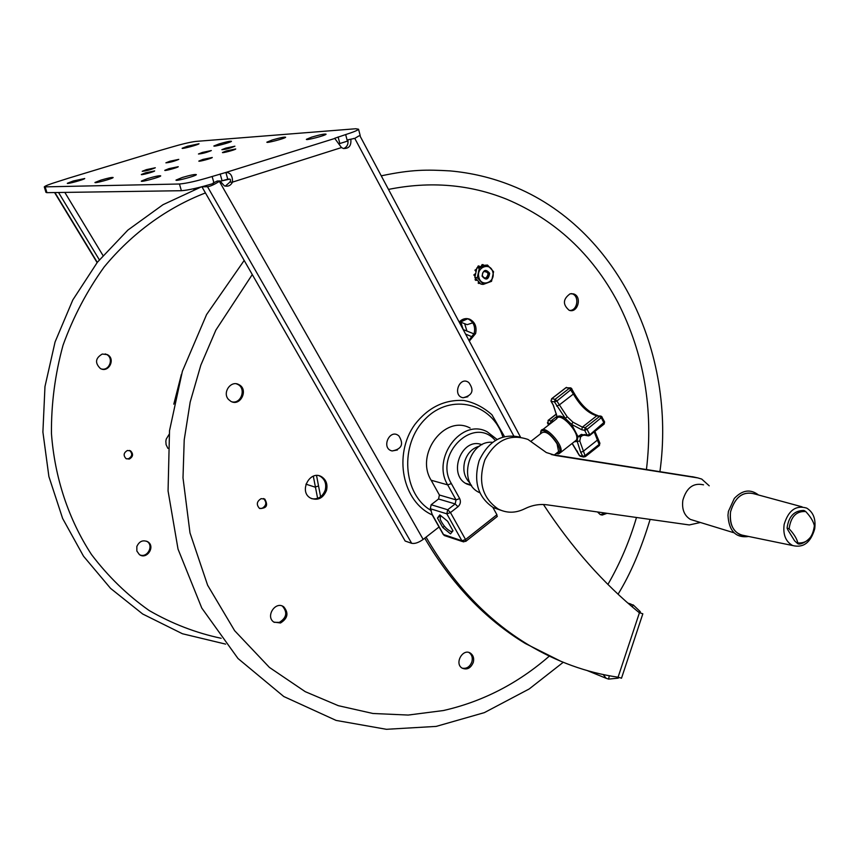 <?xml version="1.0" encoding="UTF-8"?>
<svg xmlns="http://www.w3.org/2000/svg" width="858" height="858" viewBox="0 0 858 858"><rect width="100%" height="100%" fill="white"/><g stroke="black" fill="none" stroke-linecap="round" stroke-linejoin="round"><path stroke-width="1.29" d="M343.704 148.552C347.168 146.933 348.552 144.026 347.833 139.822L354.772 138.385L347.833 139.822M158.462 150.911L170.216 147.501C181.617 144.144 190.144 142.117 195.796 141.42L355.802 128.754L358.547 129.215C357.872 130.266 353.571 132.057 345.667 134.577L334.652 138.288L341.495 147.565L343.307 148.445C348.831 148.788 351.351 145.839 350.858 139.618M225.289 186.132L229.815 182.175C231.263 179.719 230.577 178.721 227.767 179.193L225.879 172.447L334.695 138.481M213.031 183.076L217.288 181.017L219.97 180.941L224.41 185.886C228.013 186.829 230.716 185.575 232.529 182.111L229.815 182.175M358.966 135.875L354.772 138.385L513.706 435.832M439.039 526.984L423.166 539.403C418.64 542.631 414.811 543.929 411.679 543.318L405.158 541.033L201.941 186.829L207.529 186.722C210.339 186.358 214.275 184.567 219.358 181.349L219.97 180.941M213.921 182.851L212.141 176.501L225.879 172.447C230.405 172.479 232.625 175.697 232.529 182.111L341.495 147.565M58.537 192.492L99.335 259.802M64.833 192.406L102.949 255.437M68.543 178.196L58.29 181.467C49.732 184.105 45.066 185.907 44.284 186.883L179.461 183.998L181.381 190.712C188.277 190.219 198.917 187.816 213.277 183.505M227.767 179.193L220.098 181.349M225.772 148.123L234.899 146.214C230.255 148.198 225.911 149.356 221.868 149.689L225.772 148.123M145.592 172.812L154.644 170.924C154.676 171.686 140.691 175.461 141.323 174.517L145.592 172.812M202.391 152.434L211.336 150.558C206.746 152.51 202.456 153.657 198.455 154L202.391 152.434M169.015 168.618L178.26 166.699C178.282 167.482 164.135 171.289 164.779 170.324L169.015 168.618M187.366 146.235L199.013 143.747C199.088 144.605 181.37 149.356 182.143 148.262L187.366 146.235M73.23 180.984L84.738 178.518C84.835 179.429 66.538 184.438 67.321 183.29L73.23 180.984M182.336 177.467C190.508 175.075 195.184 174.131 196.353 174.624C196.353 175.911 174.989 181.639 176.019 180.073L182.336 177.467M311.851 137.065C320.023 134.695 324.764 133.73 326.072 134.191C326.04 135.403 305.384 140.787 306.392 139.318L311.851 137.065M44.326 187.044L45.946 192.353L46.933 192.664L181.381 190.712M338.116 136.948L339.843 143.533L348.037 140.937M339.843 143.533L338.706 143.908M212.141 176.501C197.501 180.92 186.615 183.419 179.461 183.998M219.165 143.897C226.276 141.838 230.373 140.969 231.446 141.302C231.499 142.246 213.041 147.168 213.878 145.978L219.165 143.897M100.997 180.094C108.108 178.024 112.162 177.166 113.138 177.52C113.213 178.528 94.133 183.719 94.97 182.475L100.997 180.094M147.522 178.593C155.234 176.34 159.631 175.429 160.725 175.869C160.757 177.027 140.369 182.529 141.323 181.102L147.522 178.593M272.265 139.983C279.976 137.752 284.427 136.83 285.639 137.226C285.65 138.32 265.937 143.511 266.87 142.171L272.265 139.983M226.437 150.901L235.736 148.96C235.757 149.732 221.814 153.432 222.458 152.499L226.437 150.901M146.407 169.637L155.298 167.771C150.643 169.766 146.289 170.946 142.224 171.3L146.407 169.637M169.938 161.229L178.786 159.374C174.195 161.325 169.905 162.484 165.894 162.838L169.938 161.229M202.949 159.416L212.301 157.486C212.323 158.269 198.187 162.044 198.841 161.079L202.949 159.416M360.028 136.014L360.156 135.425M426.083 537.119L426.104 537.172C453.324 584.137 487.258 619.937 527.927 644.562C556.552 661.711 586.443 672.565 617.599 677.134L618.232 678.142L608.622 679.107L606.156 678.292L603.195 674.549M618.822 677.52L618.232 678.142M629.129 604.171L633.225 604.933L640.272 611.657L640.39 612.966L642.835 613.813L639.017 612.505C603.646 583.676 571.782 547.683 543.446 504.515M617.599 677.134L621.524 678.152M638.695 612.247L640.272 611.657M640.39 612.966L639.006 612.505M424.731 538.181C451.758 584.159 485.306 619.272 525.353 643.521L561.229 661.475M471.632 485.617L466.924 484.062C446.986 474.946 461.765 436.411 481.96 444.734M497.029 516.655L496.911 514.746L492.857 507.368M439.843 514.875L447.629 521.256L452.981 530.802L450.514 533.869L442.771 527.488L437.451 518.039L439.843 514.875M437.451 518.039L439.789 516.216M442.771 527.488L444.401 526.211M432.368 514.982L430.308 508.73L431.166 504.729L438.556 499.002L439.403 495.012L431.145 480.233C414.779 454.086 444.927 414.189 470.13 428.056M572.951 422.168L571.632 424.399L581.788 429.772L582.357 427.134L572.951 422.168L567.138 416.688L565.368 418.479L571.632 424.399L577.97 436.593L577.102 441.033L580.684 452.263L582.786 456.306L579.59 455.598L572.232 443.361M579.279 455.008L580.147 456.22L583.612 457.024L585.403 456.595L579.783 441.023L580.598 436.904L577.97 436.593L581.392 434.384L585.521 435.338M583.097 435.103L580.491 436.979C580.233 435.843 581.724 435.263 584.963 435.231L587.827 435.81L587.108 435.113L589.639 434.373L587.033 429.343L584.652 430.341L585.22 427.702L582.357 427.134L596.739 415.84L599.624 416.377L601.447 418.007L604.021 423.037L603.914 424.249M579.783 441.023L574.249 441.773M553.153 404.901L557.153 416.891L553.442 405.459L551.286 401.329L554.461 401.898L565.368 418.479C561.55 415.905 558.815 415.379 557.153 416.891L556.531 418.865M540.486 433.848C541.205 420.731 567.996 451.876 557.486 453.635L556.081 453.56M556.563 453.635L558.676 453.871L560.639 452.488C564.714 445.72 543.961 423.198 540.905 431.016L540.529 433.365M440.519 515.433L440.186 519.294C442.9 525.16 446.439 529.214 450.815 531.445L452.552 531.338M703.528 484.834C693.436 482.528 686.55 487.655 682.861 500.193C681.692 509.148 684.212 515.551 690.4 519.422L694.626 520.72M741.205 535.145L743.178 535.338M741.505 535.242L743.425 535.392M758.536 495.012C750.493 488.781 742.417 489.918 734.319 498.423L728.41 511.389L727.97 515.25C728.903 531.123 735.821 538.202 748.712 536.486M755.576 494.208C743.575 490.508 735.231 496.374 730.533 511.797C729.321 526.383 734.405 534.416 745.795 535.885M802.069 506.831L755.362 494.144C743.446 490.658 735.188 496.546 730.576 511.797C729.182 522.844 732.346 530.48 740.068 534.706L745.581 535.842M784.148 524.463C782.85 534.641 785.692 541.666 792.674 545.538C803.345 548.165 810.681 542.621 814.692 528.925C816.012 519.111 813.341 512.172 806.692 508.097C795.902 504.922 788.395 510.381 784.148 524.463M814.36 526.201L814.371 525.761C813.459 521.492 810.585 516.752 805.748 511.55L803.967 510.446C794.336 510.489 788.716 516.302 787.097 527.885M814.371 525.761C812.708 537.73 807.196 543.468 797.843 542.964L797.629 543.586L794.583 540.808L787.816 529.815L787.086 528.142L789.113 528.764C790.808 516.677 796.353 510.939 805.748 511.55M789.113 528.764C793.961 533.987 796.878 538.727 797.843 542.964M479.761 492.76L479.193 492.471C457.378 482.593 468.747 439.832 492.513 442.331M700.407 522.49L689.285 524.946L547.211 504.847C539.564 503.807 531.992 505.158 524.495 508.891C515.454 513.266 506.67 513.298 498.133 508.987C482.175 497.865 477.756 481.488 484.877 459.877C495.581 440.133 509.942 433.322 527.96 439.446L546.31 452.531L556.038 455.566L697.833 477.906L701.705 479.064L709.223 485.821M694.058 477.08L551.211 454.45M519.498 437.001C501.737 433.354 488.288 441.248 479.139 460.682C473.219 481.51 477.906 497.136 493.189 507.55L500.975 510.306M467.825 396.75L463.073 397.758C451.962 395.892 459.684 375.407 468.8 382.561C474.453 390.326 472.544 395.399 463.084 397.758M397.383 449.989L392.117 450.954C380.598 448.412 389.864 427.874 398.884 435.939M459.395 321.804L460.435 322.05L467.878 318.693M464.939 323.798L467.16 324.656L472.79 322.833M461.357 320.152L465.894 318.597M483.848 271.557C488.524 271.9 489.21 274.067 485.907 278.056L483.397 277.574M481.874 265.819L482.121 264.575L481.392 265.798L481.917 266.034L478.078 267.439L477.917 266.259L477.681 267.589M475.933 271.514L474.924 270.152L476.115 271.568L475.15 276.115L473.981 275.214L474.903 276.072M476.136 269.273L475.407 270.184M475.546 278.282L475.096 279.644L475.75 278.496L477.198 280.062L475.321 280.083L476.169 280.459M481.971 284.234L482.625 284.406M483.826 284.223L482.453 284.266M478.206 283.204L478.507 281.789L478.206 283.204L479.129 283.505M475.203 273.788L473.981 275.214M473.97 274.699L475.654 273.723M478.989 265.905L477.917 266.259M478.292 265.98L479.997 266.741M477.198 280.062L480.072 283.183L479.075 283.472M483.429 284.341L477.305 277.702L479.343 268.028L487.494 265.047L493.575 271.696L491.548 281.327L483.429 284.341L480.963 284.148L480.072 283.183M483.043 264.586L483.826 265.337L481.917 266.034M487.494 265.047L483.826 265.337M475.622 269.723L476.587 269.294L476.115 271.568M477.305 277.702L474.86 277.531L475.75 278.496M492.835 272.158C490.615 261.669 475.943 267.02 478.882 277.306C481.166 287.805 495.763 282.357 492.835 272.158M478.078 267.439L476.887 267.878L476.587 269.294M479.343 268.028L476.887 267.878M475.15 276.115L474.86 277.531M482.089 276.126C486.003 280.748 488.524 279.815 489.65 273.327C485.746 268.704 483.226 269.637 482.089 276.126M488.406 273.584C488.588 276.898 487.258 278.442 484.416 278.196L482.378 275.804C482.196 272.49 483.515 270.946 486.357 271.182L488.406 273.584M557.142 452.724L558.601 451.576L557.057 443.833C550.643 434.084 545.474 430.48 541.548 433.022L531.07 441.184M167.9 448.359L166.098 444.68L165.841 441.173L166.248 439.071L169.09 434.395M136.84 546.492C139.328 541.151 143.039 539.618 147.951 541.881C155.652 546.718 146.621 560.113 139.382 554.568L136.851 551.05L136.84 546.492M102.274 354.043L107.261 354.601C115.991 358.655 108.73 373.359 100.386 368.522C94.723 362.945 95.356 358.118 102.274 354.043M127.434 450.482L130.609 450.89C133.569 454.064 133.119 456.788 129.268 459.073L126.062 458.644C123.134 455.469 123.584 452.745 127.434 450.482M139.8 554.836C147.233 558.344 154.086 545.785 147.104 541.473L146.654 541.194M101.576 369.015C109.663 370.956 114.028 357.85 106.446 354.418L105.202 353.925M126.34 458.805L128.432 458.762C132.282 456.488 132.733 453.764 129.773 450.6L129.472 450.439M311.69 498.68C318.082 499.646 322.597 496.761 325.225 490.047C326.608 484.03 325 479.483 320.399 476.394L319.144 475.804M468.94 340.379L474.174 333.408C475.579 326.598 473.584 321.793 468.168 319.004L466.731 318.586M232.068 401.866C241.345 403.946 246.375 388.363 237.72 384.373L236.4 383.826M274.163 622.318L279.333 622.393C286.593 617.824 287.677 612.44 282.561 606.274L282.164 606.005M462.183 668.168C466.688 668.95 469.927 666.827 471.911 661.775C472.865 657.754 471.932 654.697 469.111 652.606L468.972 652.52M600.439 514.661L605.351 513.073M569.787 310.446C577.627 310.639 579.676 295.903 572.093 293.79L571.417 293.597M259.706 508.515L261.99 508.408C266.441 505.63 266.977 502.391 263.61 498.67L263.385 498.541M388.481 189.414C430.201 181.027 469.626 184.309 506.756 199.26C555.094 219.734 592.095 254.032 617.749 302.166C644.047 353.657 653.614 409.427 646.449 469.465M636.486 517.471C629.59 541.012 620.077 563.331 607.925 584.416M549.174 656.252C517.717 683.59 482.432 701.694 443.329 710.553L408.194 715.057L372.919 713.481L338.331 705.684L305.244 691.666L269.412 667.417L234.631 630.684L207.615 585.21L189.993 532.893L183.001 477.852L184.213 439.886L190.186 402.048L200.826 365.176L215.873 330.083L252.273 274.56M326.48 490.454C323.037 498.38 317.717 500.933 310.521 498.09C298.38 491.645 309.974 469.487 321.643 476.78C326.255 479.879 327.863 484.438 326.48 490.454M459.169 322.05C462.248 318.844 465.722 317.878 469.573 319.165C475 321.954 477.005 326.769 475.589 333.59L469.326 341.098M228.528 399.474C222.007 392.674 230.941 379.922 238.889 384.641C248.917 389.382 240.401 407.003 230.813 401.319L228.528 399.474M280.523 622.983L273.799 622.071C265.176 616.441 275.579 600.589 283.762 606.842C288.878 613.03 287.795 618.404 280.523 622.983M473.294 662.387C470.742 668.264 467.009 670.173 462.065 668.103C454.118 663.449 462.934 647.908 470.495 653.206C473.316 655.298 474.249 658.354 473.294 662.387M607.056 513.309L602.155 515.09L600.214 514.553L597.5 511.958M570.12 293.801L573.594 293.908C582.432 296.482 577.734 313.696 569.133 310.264C562.548 304.526 562.88 299.045 570.12 293.801M261.154 498.648L264.8 499.099C268.35 505.48 266.581 508.579 259.491 508.386C256.156 504.654 256.703 501.404 261.154 498.648M320.613 496.771L316.548 475.546M465.583 334.084L472.49 336.99M318.125 486.121L314.95 487.087L318.125 486.132M474.013 333.912L463.17 329.547M313.32 476.201L317.621 498.391M173.809 404.172L181.403 374.388M470.248 483.322C464.371 477.606 462.548 470.216 464.789 461.164C467.481 453.078 472.436 448.058 479.665 446.096M219.358 181.349L423.166 539.403M411.679 543.318L207.529 186.722M54.901 192.546L97.286 262.376M159.395 150.633L68.361 178.249M194.058 189.586L193.586 188.76M220.184 173.981L222.072 180.727M46.933 192.664L45.26 187.173M345.667 134.577L347.372 141.152M617.299 677.091L617.889 678.002M609.255 675.75L608.622 679.107M618.05 677.284L639.467 612.655M638.481 612.076L639.918 611.54M632.282 606.874L633.225 604.933M445.238 535.842L443.597 534.706L432.529 515.079M432.239 514.918L443.221 534.405L461.904 540.755L465.551 539.532L450.471 512.569L457.957 506.735C460.446 504.375 461.025 501.673 459.695 498.605L451.362 483.58C433.429 454.418 474.066 415.047 495.248 440.444M496.911 514.746L465.551 539.532L465.722 541.419M459.695 498.605L456.038 499.871L455.169 503.936L447.694 509.759L450.471 512.569L446.825 513.835L461.904 540.755L463.803 541.934M457.957 506.735L455.169 503.936L438.556 499.002M451.362 483.58L447.694 484.877L456.038 499.871L439.403 495.012M497.018 439.425L487.194 431.799C461.722 417.728 431.177 458.311 447.694 484.877L431.145 480.233M431.166 504.729L447.694 509.759L446.825 513.835L430.308 508.73M502.863 436.979C492.471 403.11 450.9 392.589 425.396 418.865C399.27 444.423 402.777 494.573 431.381 510.639M587.033 429.343L585.22 427.702L599.624 416.377L601.061 416.151L602.112 417.009L587.033 429.343M581.788 429.772L584.652 430.341L587.108 435.113L584.255 434.523M588.513 435.918L604.6 421.879M589.543 435.585L604.15 424.066L604.622 421.943L601.79 416.859M580.598 436.904L582.646 435.156M548.712 424.946L547.747 422.994L550.514 423.541M567.138 416.688L556.874 401.018L555.115 399.292L551.769 398.702L551.061 400.675M550.965 401.126L551.769 398.702L566.119 387.623L569.498 388.181L573.391 394.026C580.212 405.898 587.998 413.17 596.739 415.84L600.493 416.044M551.64 398.713L565.754 387.816L570.463 387.848M556.606 406.038L559.03 405.158L573.391 394.026L573.702 392.792M556.874 401.018L571.911 388.867L570.945 387.977L569.498 388.181L555.115 399.292L554.461 401.898L556.874 401.018M577.177 450.986L577.488 451.565M572.104 443.468L579.257 455.373L580.566 456.349M594.208 431.906L599.495 445.409L585.403 456.595L583.612 457.024L582.786 456.306L585.188 455.48L599.302 444.294L599.57 443.007M553.785 420.999L550.986 420.956L556.67 416.538M550.986 401.158L553.442 405.459M550.439 423.53L550.986 420.956L548.294 420.431L556.413 414.124M548.294 420.431L547.747 422.994L548.294 420.431M542.61 429.697L556.628 418.79C559.813 410.885 580.544 433.258 576.34 440.133L574.613 441.495M571.567 388.653L574.034 392.996C580.941 405.019 588.803 412.526 597.629 415.508M597.49 438.974L597.211 440.251L583.086 451.426L580.684 452.263M594.884 431.381L599.914 443.243L599.281 445.592M697.833 477.906L692.299 476.694M556.038 455.566L551.49 454.536M463.223 329.569L460.832 322.2M205.437 192.932C167.117 207.711 132.164 233.065 104.193 266.945C86.958 290.905 73.23 317.01 63.031 345.259C55.073 374.27 51.212 403.678 51.448 433.494C54.708 477.831 68.619 519.498 91.495 554.547C108.205 576.565 127.424 595.227 149.174 610.531C171.975 623.691 195.967 632.947 221.139 638.277M305.941 484.159L314.95 487.087M354.504 138.406L353.614 138.46M520.506 437.14L359.813 135.607M97.104 262.602L54.58 192.557M358.547 129.215L360.231 135.725M606.156 678.292L587.215 670.57M642.835 613.813L621.492 678.238M627.884 603.077L631.113 604.161M527.927 644.562L525.353 643.521M443.243 534.448L444.465 535.585L462.784 541.655L466.001 541.194L497.318 516.43M432.732 515.143C402.316 502.027 393.125 454.686 414.725 424.656C428.024 407.518 444.369 399.463 463.76 400.471C473.873 402.348 483.258 407.1 491.924 414.746L504.461 436.54M556.563 418.704L556.681 416.237M548.069 420.431L556.392 413.964M547.415 422.758L548.562 425.064M560.639 452.488L574.688 441.43M557.486 453.635L558.676 453.871M566.57 387.376L565.99 387.634M450.997 531.499L451.994 532.024M690.4 519.422L734.03 532.797M792.674 545.538L740.068 534.706M797.629 543.586C800.664 546.085 815.315 537.945 814.392 525.879M498.133 508.987L493.189 507.55M392.117 450.954C401.759 449.142 404.011 444.144 398.895 435.939M460.435 322.05L467.16 324.656M554.322 454.944L558.601 451.576M229.88 179.086L221.182 181.006M201.276 186.915L162.988 204.708L127.896 230.073L97.426 262.205L72.801 299.968L55.073 341.967L44.97 386.572L42.9 432.035L48.895 476.576L62.645 518.489L83.516 556.199L110.575 588.384L142.675 613.996L182.443 633.751L225.643 644.122M466.859 330.866L464.661 323.691M147.104 541.473L147.951 541.881M106.446 354.418L107.261 354.601M129.773 450.6L130.609 450.89M381.252 175.836C411.701 169.401 426.705 169.584 450.075 170.903C471.396 172.823 491.827 177.692 511.368 185.478C617.599 227.402 676.479 352.488 659.931 471.589M650.107 519.401C641.183 549.013 630.512 573.948 618.071 594.197M563.223 662.301L529.214 688.953L484.352 712.633L436.164 726.404L386.39 729.3L336.111 720.42L283.784 696.524L237.988 658.494L201.78 608.054L178.024 549.077L168.061 490.926L169.519 430.673L182.389 371.235L206.585 314.554L244.176 260.457M321.643 476.78L320.399 476.394M469.573 319.165L468.168 319.004M238.889 384.641L237.72 384.373M283.762 606.842L282.561 606.274M470.495 653.206L469.111 652.606M573.594 293.908L572.093 293.79M264.8 499.099L263.61 498.67M465.819 334.523L467.181 334.695M465.701 483.354L471.117 484.834"/></g></svg>
